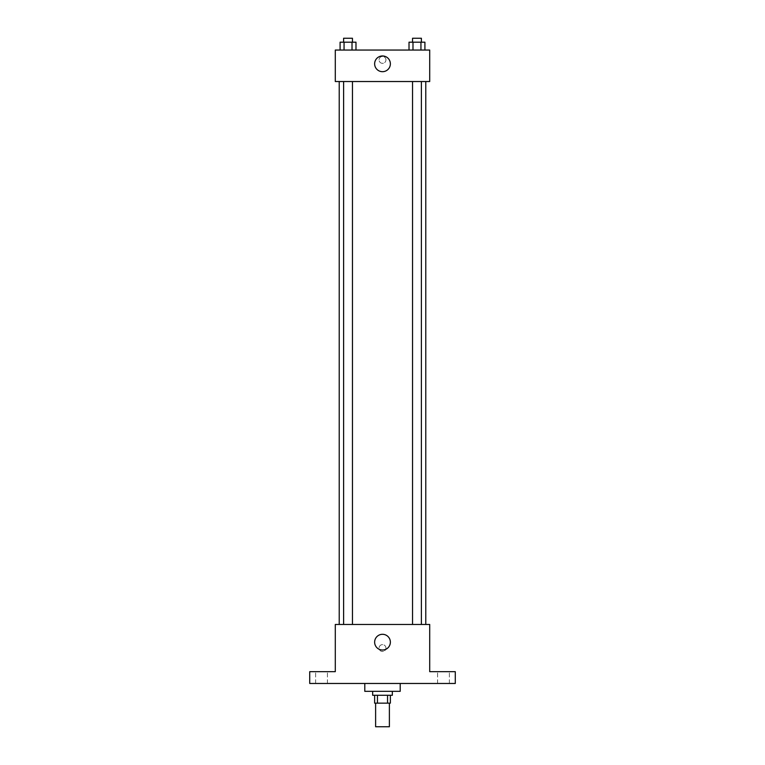 <?xml version="1.0" encoding="UTF-8"?>
<svg xmlns="http://www.w3.org/2000/svg" width="765" height="765" viewBox="0 0 765 765"><rect width="100%" height="100%" fill="white"/><g stroke="black" fill="none" stroke-linecap="round" stroke-linejoin="round"><path stroke-width="0.57" stroke-dasharray="3.83 2.87" d="M389.385 726.75L375.615 726.75M389.385 703.14L375.615 703.14L389.385 703.14M377.451 703.14L374.63 703.14L374.63 695.28L377.451 695.28L377.451 703.14L390.37 703.14L390.37 695.28L387.549 695.28L387.549 703.14M377.451 695.28L374.63 695.28M387.549 695.28L390.37 695.28M372.66 695.28L392.34 695.28M382.5 691.34L372.66 691.34L382.5 691.34M400.2 691.34L364.8 691.34M400.2 683.47L364.8 683.47L400.2 683.47M321.52 683.47L315.62 683.47L321.52 683.47M443.48 683.47L449.38 683.47L443.48 683.47M309.72 683.47L455.28 683.47L455.28 671.67L429.71 671.67L429.71 624.46L335.29 624.46L335.29 671.67L309.72 671.67L309.72 683.47M385.943 648.06A3.443 3.443 0 0 0 380.779 645.086A3.443 3.443 0 0 0 380.779 651.044A3.443 3.443 0 0 0 385.943 648.06A3.443 3.443 0 0 0 380.779 645.086A3.443 3.443 0 0 0 380.779 651.044A3.443 3.443 0 0 0 385.943 648.06M443.48 671.67L449.38 671.67L443.48 671.67M321.52 671.67L315.62 671.67L321.52 671.67M425.78 624.46L339.22 624.46L425.78 624.46M352.455 624.46L343.609 624.46L352.455 624.46L343.609 624.46L352.455 624.46L352.455 81.53L343.609 81.53L352.455 81.53M421.391 624.46L412.545 624.46L421.391 624.46L412.545 624.46L421.391 624.46L421.391 81.53L412.545 81.53L421.391 81.53M335.29 651.503L335.29 644.618L335.29 651.503M429.71 644.618L429.71 651.503L429.71 644.618M390.37 642.16A7.87 7.87 0 0 1 378.57 648.978A7.87 7.87 0 0 1 378.57 635.352A7.87 7.87 0 0 1 390.37 642.16M425.78 81.53L339.22 81.53L425.78 81.53M335.29 81.53L429.71 81.53L429.71 50.05L335.29 50.05L335.29 81.53M385.943 59.89A3.443 3.443 0 0 0 380.779 56.906A3.443 3.443 0 0 0 380.779 62.873A3.443 3.443 0 0 0 385.943 59.89A3.443 3.443 0 0 0 380.779 56.906A3.443 3.443 0 0 0 380.779 62.873A3.443 3.443 0 0 0 385.943 59.89M340.09 50.05L340.09 42.18L344.059 42.18L344.059 50.05L340.09 50.05L355.983 50.05L340.09 50.05L355.983 50.05L340.09 50.05L355.983 50.05L340.09 50.05L344.059 50.05L344.059 42.18L355.983 42.18L352.015 42.18L352.015 50.05L352.015 42.18L340.09 42.18L355.983 42.18L355.983 50.05M409.017 50.05L409.017 42.18L412.985 42.18L412.985 50.05L409.017 50.05L424.91 50.05L409.017 50.05L424.91 50.05L409.017 50.05L424.91 50.05L409.017 50.05L412.985 50.05L412.985 42.18L424.91 42.18L420.941 42.18L420.941 50.05L420.941 42.18L409.017 42.18L424.91 42.18L424.91 50.05M335.29 63.332L335.29 56.447L335.29 63.332M429.71 56.447L429.71 63.332L429.71 56.447M390.37 63.82A7.87 7.87 0 0 1 378.57 70.638A7.87 7.87 0 0 1 378.57 57.012A7.87 7.87 0 0 1 390.37 63.82M421.391 42.18L412.545 42.18L421.391 42.18L412.545 42.18L421.391 42.18L421.391 38.25L412.545 38.25L421.391 38.25L412.545 38.25L412.545 42.18M352.455 42.18L343.609 42.18L352.455 42.18L343.609 42.18L352.455 42.18L352.455 38.25L343.609 38.25L352.455 38.25L343.609 38.25L343.609 42.18M420.941 42.18L420.941 50.05M412.985 42.18L412.985 50.05M352.015 42.18L352.015 50.05M344.059 42.18L344.059 50.05M327.42 683.47L327.42 671.67L327.42 683.47M315.62 683.47L315.62 671.67L315.62 683.47M449.38 683.47L449.38 671.67L449.38 683.47M437.58 683.47L437.58 671.67L437.58 683.47M343.609 81.53L343.609 624.46M412.545 81.53L412.545 624.46"/><path stroke-width="1.15" d="M375.615 703.14L375.615 726.75L389.385 726.75L389.385 703.14M387.549 695.28L387.549 703.14L374.63 703.14L374.63 695.28M387.549 703.14L390.37 703.14L390.37 695.28M392.34 691.34L392.34 695.28L372.66 695.28L372.66 691.34M377.451 695.28L377.451 703.14M364.8 683.47L364.8 691.34L400.2 691.34L400.2 683.47M455.28 683.47L309.72 683.47L309.72 671.67L335.29 671.67L335.29 624.46L429.71 624.46L429.71 671.67L455.28 671.67L455.28 683.47M390.37 642.16A7.87 7.87 0 0 1 378.57 648.978A7.87 7.87 0 0 1 378.57 635.352A7.87 7.87 0 0 1 390.37 642.16M425.78 81.53L425.78 624.46M412.545 624.46L412.545 81.53M352.455 81.53L352.455 624.46M429.71 81.53L335.29 81.53L335.29 50.05L429.71 50.05L429.71 81.53M390.37 63.82A7.87 7.87 0 0 1 378.57 70.638A7.87 7.87 0 0 1 378.57 57.012A7.87 7.87 0 0 1 390.37 63.82M424.91 50.05L424.91 42.18L409.017 42.18L409.017 50.05M420.941 42.18L420.941 50.05M412.985 42.18L412.985 50.05M412.545 42.18L412.545 38.25L421.391 38.25L421.391 42.18M355.983 50.05L355.983 42.18L340.09 42.18L340.09 50.05M352.015 42.18L352.015 50.05M344.059 42.18L344.059 50.05M343.609 42.18L343.609 38.25L352.455 38.25L352.455 42.18M339.22 81.53L339.22 624.46M421.391 624.46L421.391 81.53M343.609 81.53L343.609 624.46"/></g></svg>

